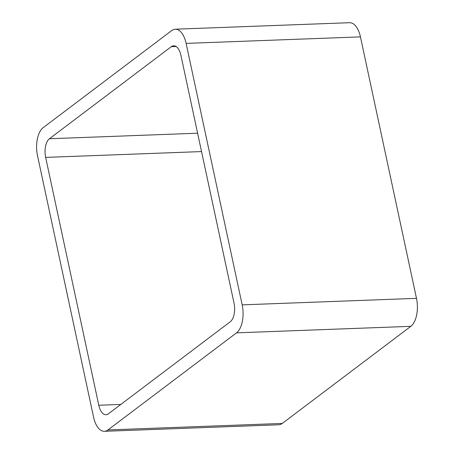 <?xml version="1.0" encoding="UTF-8"?>
<svg xmlns="http://www.w3.org/2000/svg" width="454" height="454" viewBox="0 0 454 454"><rect width="100%" height="100%" fill="white"/><g stroke="black" fill="none" stroke-linecap="round" stroke-linejoin="round"><path stroke-width="0.68" d="M186.117 43.397L242.175 304.861L416.494 298.352L360.442 36.882A21.775 10.919 87.9 0 0 349.597 22.7L175.278 29.209A21.775 10.919 87.9 0 1 186.117 43.397L360.442 36.882M242.175 304.861A21.775 10.919 87.9 0 1 236.517 332.844L107.961 429.944A21.775 10.919 87.9 0 1 104.403 431.3A21.775 10.919 87.9 0 1 93.558 417.118L37.506 155.648A21.775 10.919 87.9 0 1 43.164 127.665L171.714 30.566A21.775 10.919 87.9 0 1 175.278 29.209M107.961 429.944L282.286 423.434A21.775 10.919 87.9 0 1 278.722 424.791L104.403 431.3M282.286 423.434L410.836 326.335A21.775 10.919 87.9 0 0 416.494 298.352M49.424 138.742A14.517 7.281 87.9 0 0 45.65 157.396L98.79 405.263A14.517 7.281 87.9 0 0 106.015 414.718A14.517 7.281 87.9 0 0 108.392 413.815L230.257 321.767A14.517 7.281 87.9 0 0 234.026 303.113L180.891 55.246A14.517 7.281 87.9 0 0 173.661 45.792A14.517 7.281 87.9 0 0 171.289 46.694L49.424 138.742L197.603 133.209M236.517 332.844L410.836 326.335M171.289 46.694L176.095 46.518M45.65 157.396L201.542 151.574M98.79 405.263L120.804 404.44"/></g></svg>
